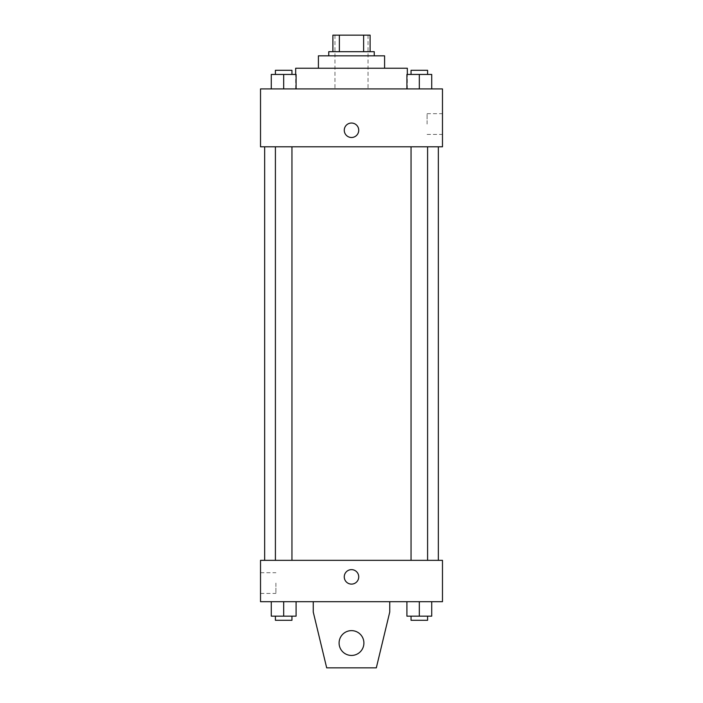 <?xml version="1.0" encoding="UTF-8"?>
<svg xmlns="http://www.w3.org/2000/svg" width="703" height="703" viewBox="0 0 703 703"><rect width="100%" height="100%" fill="white"/><g stroke="black" fill="none" stroke-linecap="round" stroke-linejoin="round"><path stroke-width="0.53" stroke-dasharray="3.52 2.64" d="M351.5 88.912L295.673 88.912L351.5 88.912M351.5 35.15L334.962 35.15L351.5 35.15M363.636 51.688L363.636 35.15L370.112 35.15L370.112 51.688L339.364 51.688L370.112 51.688M363.636 35.15L332.888 35.15M339.364 51.688L332.888 51.688L339.364 51.688L339.364 35.15M374.242 51.688L328.758 51.688M328.758 55.827L374.242 55.827L328.758 55.827M384.585 55.827L318.415 55.827M318.415 68.235L384.585 68.235L318.415 68.235M407.327 68.235L295.673 68.235M295.673 88.912L295.673 74.439M271.279 88.912L296.086 88.912L271.279 88.912L296.086 88.912L271.279 88.912L296.086 88.912L283.678 88.912L283.678 74.439L271.279 74.439L291.956 74.439L271.279 74.439L271.279 88.912L283.678 88.912L271.279 88.912L271.279 74.439L271.279 88.912L296.086 88.912L283.678 88.912L283.678 74.439L296.086 74.439L275.409 74.439L296.086 74.439L296.086 88.912L296.086 74.439M406.914 88.912L431.721 88.912L406.914 88.912L431.721 88.912L406.914 88.912L431.721 88.912L419.322 88.912L419.322 74.439L406.914 74.439L427.591 74.439L406.914 74.439L406.914 88.912L419.322 88.912L406.914 88.912L406.914 74.439L406.914 88.912L431.721 88.912L419.322 88.912L419.322 74.439L431.721 74.439L411.044 74.439L431.721 74.439L431.721 88.912L431.721 74.439M442.477 88.912L260.523 88.912L260.523 146.804L442.477 146.804L442.477 88.912M260.523 130.266L260.523 123.025L260.523 130.266M351.5 146.804L264.662 146.804L351.5 146.804M419.322 146.804L411.044 146.804L419.322 146.804M283.678 146.804L291.956 146.804L283.678 146.804M442.477 124.062L442.477 113.684L442.477 124.062M351.5 123.025A7.241 7.241 0 0 0 345.235 133.878A7.241 7.241 0 0 0 357.765 133.878A7.241 7.241 0 0 0 351.5 123.025A7.241 7.241 0 0 0 345.235 133.878A7.241 7.241 0 0 0 357.765 133.878A7.241 7.241 0 0 0 351.5 123.025M351.5 137.498A7.241 7.241 0 0 1 345.235 126.645A7.241 7.241 0 0 1 357.765 126.645A7.241 7.241 0 0 1 351.5 137.498M427.09 124.062L427.09 113.684L427.09 124.062M351.5 560.335L264.662 560.335L351.5 560.335M419.322 560.335L411.044 560.335L419.322 560.335M283.678 560.335L291.956 560.335L283.678 560.335M442.477 560.335L260.523 560.335L260.523 601.689L442.477 601.689L442.477 560.335M260.523 583.077L260.523 593.446L260.523 583.077M275.91 583.077L275.91 593.446L275.91 583.077M358.741 576.873A7.241 7.241 0 0 0 347.88 570.608A7.241 7.241 0 0 0 347.88 583.139A7.241 7.241 0 0 0 358.741 576.873A7.241 7.241 0 0 1 347.88 583.139A7.241 7.241 0 0 1 347.88 570.608A7.241 7.241 0 0 1 358.741 576.873M442.477 584.114L442.477 569.641L442.477 584.114M344.259 576.873A7.241 7.241 0 0 0 355.12 583.139A7.241 7.241 0 0 0 355.12 570.608A7.241 7.241 0 0 0 344.259 576.873M296.086 616.162L296.086 601.689L296.086 616.162L283.678 616.162L296.086 616.162L283.678 616.162L283.678 601.689L296.086 601.689L271.279 601.689L296.086 601.689L271.279 601.689L296.086 601.689L271.279 601.689L296.086 601.689L283.678 601.689L283.678 616.162L271.279 616.162L271.279 601.689L271.279 616.162L291.956 616.162L271.279 616.162L271.279 601.689M431.721 616.162L431.721 601.689L431.721 616.162L419.322 616.162L431.721 616.162L419.322 616.162L419.322 601.689L431.721 601.689L406.914 601.689L431.721 601.689L406.914 601.689L431.721 601.689L406.914 601.689L431.721 601.689L419.322 601.689L419.322 616.162L406.914 616.162L406.914 601.689L406.914 616.162L427.591 616.162L406.914 616.162L406.914 601.689M313.248 601.689L313.248 612.023L313.248 601.689L389.752 601.689L389.752 612.023L389.752 601.689L389.752 612.023L376.316 667.85L389.752 612.023L376.316 667.85L326.684 667.85L376.316 667.85L326.684 667.85L313.248 612.023L326.684 667.85L313.248 612.023L313.248 601.689L389.752 601.689M351.5 630.635A12.408 12.408 0 0 0 340.753 649.238A12.408 12.408 0 0 0 362.247 649.238A12.408 12.408 0 0 0 351.5 630.635A12.408 12.408 0 0 1 363.908 643.034A12.408 12.408 0 0 1 351.5 655.442A12.408 12.408 0 0 1 339.092 643.034A12.408 12.408 0 0 1 351.5 630.635M339.092 643.034A12.408 12.408 0 0 1 357.704 632.296A12.408 12.408 0 0 1 357.704 653.781A12.408 12.408 0 0 1 339.092 643.034A12.408 12.408 0 0 1 351.5 630.635A12.408 12.408 0 0 1 363.908 643.034A12.408 12.408 0 0 1 351.5 655.442A12.408 12.408 0 0 1 339.092 643.034A12.408 12.408 0 0 0 357.704 653.781A12.408 12.408 0 0 0 357.704 632.296A12.408 12.408 0 0 0 339.092 643.034M411.044 74.439L411.044 70.3L427.591 70.3L411.044 70.3L427.591 70.3L427.591 74.439M419.322 88.912L419.322 74.439M275.409 74.439L275.409 70.3L291.956 70.3L275.409 70.3L291.956 70.3L291.956 74.439M283.678 88.912L283.678 74.439M411.044 616.162L411.044 620.292L427.591 620.292L411.044 620.292L427.591 620.292L427.591 616.162L411.044 616.162L427.591 616.162M419.322 616.162L419.322 601.689M275.409 616.162L275.409 620.292L291.956 620.292L275.409 620.292L291.956 620.292L291.956 616.162L275.409 616.162L291.956 616.162M283.678 616.162L283.678 601.689M334.962 35.15L334.962 88.912M368.038 35.15L368.038 88.912M407.327 88.912L407.327 74.439M427.09 134.431L442.477 134.431M427.09 113.684L442.477 113.684M291.956 560.335L291.956 146.804M275.409 560.335L275.409 146.804M427.591 560.335L427.591 146.804M411.044 560.335L411.044 146.804M260.523 593.446L275.91 593.446M260.523 572.708L275.91 572.708"/><path stroke-width="1.05" d="M339.364 51.688L339.364 35.15L332.888 35.15L332.888 51.688L332.888 35.15M339.364 35.15L370.112 35.15L370.112 51.688M363.636 51.688L363.636 35.15M328.758 55.827L328.758 51.688L374.242 51.688L374.242 55.827M318.415 68.235L318.415 55.827L384.585 55.827L384.585 68.235M295.673 74.439L295.673 68.235L407.327 68.235L407.327 74.439M260.523 88.912L442.477 88.912L442.477 146.804L260.523 146.804L260.523 88.912M351.5 137.498A7.241 7.241 0 0 1 345.235 126.645A7.241 7.241 0 0 1 357.765 126.645A7.241 7.241 0 0 1 351.5 137.498M260.523 560.335L442.477 560.335L442.477 601.689L260.523 601.689L260.523 560.335M344.259 576.873A7.241 7.241 0 0 1 355.12 570.608A7.241 7.241 0 0 1 355.12 583.139A7.241 7.241 0 0 1 344.259 576.873M389.752 601.689L389.752 612.023L376.316 667.85L326.684 667.85L313.248 612.023L313.248 601.689M339.092 643.034A12.408 12.408 0 0 1 357.704 632.296A12.408 12.408 0 0 1 357.704 653.781A12.408 12.408 0 0 1 339.092 643.034M406.914 88.912L406.914 74.439L431.721 74.439L431.721 88.912L431.721 74.439M419.322 88.912L419.322 74.439M427.591 74.439L427.591 70.3L411.044 70.3L411.044 74.439M271.279 88.912L271.279 74.439L296.086 74.439L296.086 88.912L296.086 74.439M283.678 88.912L283.678 74.439M291.956 74.439L291.956 70.3L275.409 70.3L275.409 74.439M406.914 601.689L406.914 616.162L431.721 616.162L431.721 601.689L431.721 616.162M419.322 616.162L419.322 601.689M427.591 616.162L427.591 620.292L411.044 620.292L411.044 616.162M271.279 601.689L271.279 616.162L296.086 616.162L296.086 601.689L296.086 616.162M283.678 616.162L283.678 601.689M291.956 616.162L291.956 620.292L275.409 620.292L275.409 616.162M438.338 560.335L438.338 146.804M264.662 560.335L264.662 146.804M411.044 146.804L411.044 560.335M427.591 146.804L427.591 560.335M291.956 560.335L291.956 146.804M275.409 560.335L275.409 146.804"/></g></svg>
